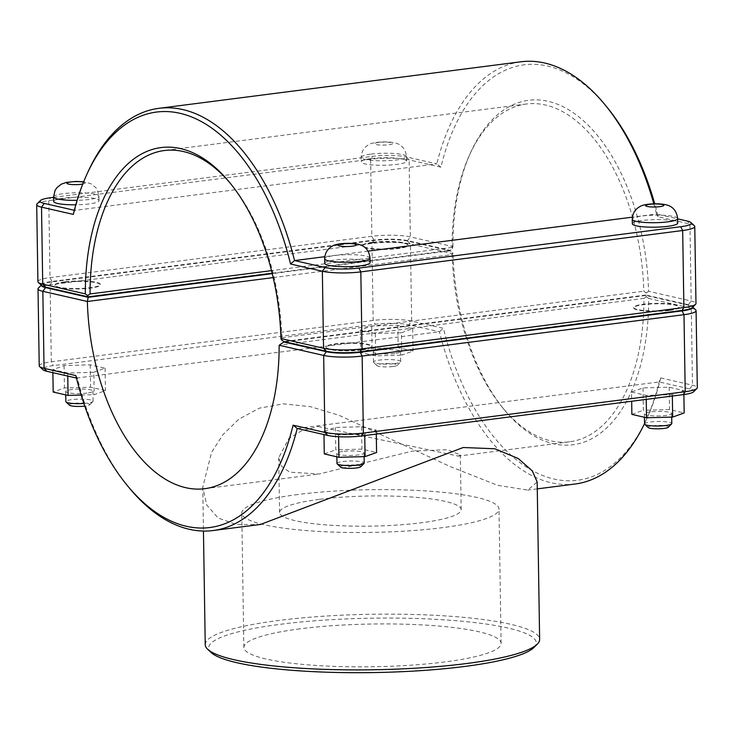 <?xml version="1.0" encoding="UTF-8"?>
<svg xmlns="http://www.w3.org/2000/svg" width="734" height="734" viewBox="0 0 734 734"><rect width="100%" height="100%" fill="white"/><g stroke="black" fill="none" stroke-linecap="round" stroke-linejoin="round"><path stroke-width="0.55" stroke-dasharray="3.67 2.75" d="M39.232 365.807A27.699 4.597 179.1 0 1 51.325 361.816L373.175 320.446A27.699 4.597 179.1 0 1 411.655 321.07L443.455 328.327A209.438 115.899 -97.3 0 0 539.756 474.274A209.438 115.899 -97.3 0 0 647.14 417.976A209.438 115.899 -97.3 0 0 660.692 377.927L659.196 381.937A212.842 117.789 82.7 0 1 645.892 420.701A212.842 117.789 82.7 0 1 644.553 423.564M575.126 484.009A212.842 117.789 82.7 0 1 439.437 331.759L408.902 324.786A24.295 4.037 -0.9 0 0 375.147 324.244L53.298 365.605A24.295 4.037 -0.9 0 0 43.049 369.789M693.612 391.791A24.295 4.037 -0.9 0 0 689.731 388.91L659.196 381.937L297.206 428.463M75.841 375.579L77.446 378.285A212.842 117.789 -97.3 0 0 128.67 487.183M76.455 378.056L439.437 331.759L443.455 328.327M260.515 524.443L236.22 524.553L218.09 517.965L206.704 504.974L202.767 487.156L211.539 452.419L222.907 434.693L238.935 419.132L259.359 408.159L283.627 403.847L310.546 406.7L338.897 415.233L450.144 466.521L497.469 485.302L527.755 490.101L537.16 481.908M64.858 281.838A22.699 3.771 -0.9 0 0 54.94 285.113A22.699 3.771 -0.9 0 0 77.703 288.526A22.699 3.771 -0.9 0 0 100.347 284.397A22.699 3.771 -0.9 0 0 88.227 281.26A22.699 3.771 -0.9 0 0 64.858 281.838M64.867 282.287A22.699 3.771 179.1 0 1 88.236 281.709A22.699 3.771 179.1 0 1 100.347 284.847A22.699 3.771 179.1 0 1 77.712 288.976A22.699 3.771 179.1 0 1 54.949 285.563A22.699 3.771 179.1 0 1 64.867 282.287M53.628 201.391A22.699 3.771 179.1 0 1 63.537 198.116A22.699 3.771 179.1 0 1 86.906 197.538A22.699 3.771 179.1 0 1 99.026 200.685A22.699 3.771 179.1 0 1 75.804 204.814M83.878 403.461A13.625 2.266 -0.9 0 0 87.153 403.14A13.625 2.266 -0.9 0 0 92.906 401.553A13.625 2.266 -0.9 0 0 93.099 401.168A13.625 2.266 -0.9 0 0 79.437 399.122A13.625 2.266 -0.9 0 0 65.858 401.599M69.464 405.186A10.221 1.697 179.1 0 1 79.501 403.049A10.221 1.697 179.1 0 1 89.603 404.874A10.221 1.697 179.1 0 1 85.282 406.058A10.221 1.697 179.1 0 1 84.777 406.122M86.988 393.066A13.625 2.266 179.1 0 1 72.969 393.415A13.625 2.266 179.1 0 1 65.693 391.525A13.625 2.266 179.1 0 1 79.281 389.048A13.625 2.266 179.1 0 1 92.934 391.103A13.625 2.266 179.1 0 1 86.988 393.066M93.851 372.285L105.09 368.184L90.209 364.826L64.087 365.569L52.839 369.679L67.721 373.028L93.851 372.285L94.2 394.672L105.448 390.561L90.566 387.213L64.436 387.956L53.187 392.057M67.721 373.028L67.767 376.074M81.18 395.039L94.2 394.672M52.839 369.679L52.885 372.679M64.087 365.569L64.436 387.956M90.209 364.826L90.566 387.213M105.09 368.184L105.448 390.561M361.541 349.577A22.699 3.771 -0.9 0 0 371.45 346.301A22.699 3.771 -0.9 0 0 348.696 342.888A22.699 3.771 -0.9 0 0 326.052 347.017A22.699 3.771 -0.9 0 0 338.172 350.155A22.699 3.771 -0.9 0 0 361.541 349.577M361.55 350.026A22.699 3.771 179.1 0 1 338.181 350.604A22.699 3.771 179.1 0 1 326.061 347.466A22.699 3.771 179.1 0 1 348.705 343.338A22.699 3.771 179.1 0 1 371.459 346.751A22.699 3.771 179.1 0 1 361.55 350.026M324.74 263.295A22.699 3.771 179.1 0 1 347.375 259.166A22.699 3.771 179.1 0 1 370.138 262.579M336.961 463.503A13.625 2.266 179.1 0 1 342.916 461.539A13.625 2.266 179.1 0 1 356.935 461.191A13.625 2.266 179.1 0 1 364.202 463.071M360.715 466.778A10.221 1.697 -0.9 0 0 356.146 465.136A10.221 1.697 -0.9 0 0 344.879 465.328A10.221 1.697 -0.9 0 0 340.576 467.09M342.75 451.465A13.625 2.266 -0.9 0 0 336.805 453.428A13.625 2.266 -0.9 0 0 350.467 455.475A13.625 2.266 -0.9 0 0 364.046 452.997A13.625 2.266 -0.9 0 0 356.779 451.116A13.625 2.266 -0.9 0 0 342.75 451.465M323.923 431.528L338.576 434.923L364.725 434.216L376.221 430.124L361.578 426.738L335.429 427.445L323.923 431.528L323.978 434.574M335.429 427.445L335.777 449.832L361.926 449.125L376.579 452.511M324.281 453.915L335.777 449.832M338.576 434.923L338.603 436.73M364.725 434.216L364.743 435.565M376.221 430.124L376.285 434.078M361.578 426.738L361.926 449.125M372.45 242.303A22.699 3.771 -0.9 0 0 362.541 245.578A22.699 3.771 -0.9 0 0 385.295 248.991A22.699 3.771 -0.9 0 0 407.939 244.872A22.699 3.771 -0.9 0 0 395.819 241.725A22.699 3.771 -0.9 0 0 372.45 242.303M372.459 242.752A22.699 3.771 179.1 0 1 395.828 242.174A22.699 3.771 179.1 0 1 407.948 245.312A22.699 3.771 179.1 0 1 385.304 249.441A22.699 3.771 179.1 0 1 362.55 246.028A22.699 3.771 179.1 0 1 372.459 242.752M371.138 158.581A22.699 3.771 179.1 0 1 394.507 158.003A22.699 3.771 179.1 0 1 406.627 161.15A22.699 3.771 179.1 0 1 383.983 165.269A22.699 3.771 179.1 0 1 361.22 161.856A22.699 3.771 179.1 0 1 371.138 158.581M394.745 363.605A13.625 2.266 -0.9 0 0 400.507 362.018A13.625 2.266 -0.9 0 0 400.691 361.642A13.625 2.266 -0.9 0 0 387.038 359.587A13.625 2.266 -0.9 0 0 373.45 362.064A13.625 2.266 -0.9 0 0 373.652 362.44A13.625 2.266 -0.9 0 0 394.745 363.605M392.883 366.523A10.221 1.697 179.1 0 1 377.056 365.651A10.221 1.697 179.1 0 1 387.093 363.513A10.221 1.697 179.1 0 1 397.195 365.339A10.221 1.697 179.1 0 1 392.883 366.523M394.589 353.531A13.625 2.266 179.1 0 1 380.561 353.88A13.625 2.266 179.1 0 1 373.294 351.99A13.625 2.266 179.1 0 1 386.882 349.522A13.625 2.266 179.1 0 1 400.535 351.568A13.625 2.266 179.1 0 1 394.589 353.531M401.443 332.75L412.692 328.648L397.81 325.29L371.679 326.034L360.431 330.144L375.313 333.502L401.443 332.75L401.792 355.137L413.04 351.036L398.158 347.677L372.028 348.421L360.789 352.531L375.67 355.88L401.792 355.137M375.313 333.502L375.67 355.88M360.431 330.144L360.789 352.531M371.679 326.034L372.028 348.421M397.81 325.29L398.158 347.677M412.692 328.648L413.04 351.036M644.562 423.968A13.625 2.266 179.1 0 1 650.507 422.004A13.625 2.266 179.1 0 1 664.527 421.655A13.625 2.266 179.1 0 1 671.803 423.546M668.307 427.243A10.221 1.697 -0.9 0 0 663.738 425.601A10.221 1.697 -0.9 0 0 652.48 425.803A10.221 1.697 -0.9 0 0 648.168 427.555M650.352 411.93A13.625 2.266 -0.9 0 0 644.406 413.893A13.625 2.266 -0.9 0 0 658.059 415.939A13.625 2.266 -0.9 0 0 671.647 413.471A13.625 2.266 -0.9 0 0 664.371 411.581A13.625 2.266 -0.9 0 0 650.352 411.93M631.524 392.002L646.177 395.387L672.326 394.681L683.822 390.598L669.169 387.213L643.021 387.91L631.524 392.002L631.671 401.259M643.021 387.91L643.369 410.297L669.518 409.59L684.171 412.976M631.873 414.38L643.369 410.297M646.177 395.387L646.232 399.388M672.326 394.681L672.344 396.03M683.822 390.598L683.886 394.543M669.169 387.213L669.518 409.59M632.332 223.76A22.699 3.771 179.1 0 1 654.976 219.64A22.699 3.771 179.1 0 1 677.739 223.053M669.142 310.491A22.699 3.771 179.1 0 1 645.773 311.069A22.699 3.771 179.1 0 1 633.653 307.931A22.699 3.771 179.1 0 1 656.297 303.803A22.699 3.771 179.1 0 1 679.06 307.216A22.699 3.771 179.1 0 1 669.142 310.491M669.133 310.051A22.699 3.771 -0.9 0 0 679.051 306.766A22.699 3.771 -0.9 0 0 656.288 303.362A22.699 3.771 -0.9 0 0 633.653 307.482A22.699 3.771 -0.9 0 0 645.764 310.629A22.699 3.771 -0.9 0 0 669.133 310.051M37.911 281.645A27.699 4.597 179.1 0 1 50.004 277.645L371.854 236.275A27.699 4.597 179.1 0 1 410.334 236.898L452.942 246.624L452.502 248.707L450.162 250.34L407.572 240.624A24.295 4.037 -0.9 0 0 373.826 240.073L51.976 281.443A24.295 4.037 -0.9 0 0 41.728 285.618M452.942 246.624A173.683 96.117 82.7 0 1 470.925 151.938A173.683 96.117 82.7 0 1 578.209 116.367A173.683 96.117 82.7 0 1 648.562 291.297L691.162 301.023A27.699 4.597 179.1 0 1 695.979 303.527M692.29 307.619A24.295 4.037 -0.9 0 0 688.4 304.738L645.819 295.022L646.232 292.939L648.562 291.297M646.232 292.939L643.828 291.214A170.279 94.227 -97.3 0 0 526.287 104.017A170.279 94.227 -97.3 0 0 469.677 154.663A170.279 94.227 -97.3 0 0 452.052 247.431L452.502 248.707M607.229 107.476A209.438 115.899 -97.3 0 0 440.923 167.15L409.122 159.893A27.699 4.597 -0.9 0 0 370.642 159.269L48.793 200.639A27.699 4.597 -0.9 0 0 37.085 203.859M694.364 225.751A27.699 4.597 -0.9 0 0 689.96 224.017L658.159 216.759A209.438 115.899 -97.3 0 0 654.737 203.804M230.935 184.078A170.279 94.227 82.7 0 1 231.88 185.225A170.279 94.227 82.7 0 1 281.838 337.741L281.434 339.824M281.838 337.741L643.828 291.214M452.052 247.431L271.497 270.635M645.819 295.022L283.829 341.539M272.14 273.222L450.162 250.34M440.923 167.15L436.794 163.865A212.842 117.789 82.7 0 1 520.865 61.794M653.829 203.823A212.842 117.789 82.7 0 1 656.554 214.053L677.665 218.87M658.159 216.759L656.554 214.053L632.396 217.154M73.308 214.401L74.804 210.392L74.336 210.282M88.108 171.628A212.842 117.789 -97.3 0 0 74.804 210.392L436.794 163.865L406.26 156.902L409.122 159.893L410.334 236.898L407.572 240.624M53.564 197.345L372.505 156.351A24.295 4.037 179.1 0 1 406.26 156.902M368.064 251.129L324.795 256.689M41.379 285.297A24.295 4.037 179.1 0 1 41.71 284.709A24.295 4.037 179.1 0 1 51.976 281.884L373.835 240.523A24.295 4.037 179.1 0 1 407.581 241.064L450.171 250.789L452.566 252.505L453.052 253.79L410.453 244.064A27.699 4.597 -0.9 0 0 371.964 243.44L50.114 284.81A27.699 4.597 -0.9 0 0 38.407 288.022M273.176 277.599L452.162 254.588A170.279 94.227 -97.3 0 0 502.12 407.104A170.279 94.227 -97.3 0 0 569.703 441.795A170.279 94.227 -97.3 0 0 643.938 298.38L279.14 345.264M318.079 426.509L458.291 456.108L460.319 454.933L447.639 449.694L412.279 451.116L319.125 473.999L289.682 472.164L281.562 466.255L278.718 457.787L288.673 438.73L301.362 430.876L318.079 426.509M695.685 309.922A27.699 4.597 -0.9 0 0 691.281 308.188L648.673 298.454A173.683 96.117 82.7 0 1 504.019 409.425A173.683 96.117 82.7 0 1 453.052 253.79M660.692 377.927L692.483 385.194A27.699 4.597 179.1 0 1 697.3 387.699M452.566 252.505L452.162 254.588M643.938 298.38L646.287 296.738L645.828 295.463L688.409 305.188A24.295 4.037 179.1 0 1 692.272 306.711A24.295 4.037 179.1 0 1 692.621 307.289M648.673 298.454L646.287 296.738M450.171 250.789L272.25 273.654M285.086 341.833L645.828 295.463M205.236 644.645A167.214 27.764 179.1 0 1 372 614.257A167.214 27.764 179.1 0 1 539.628 639.397M319.226 499.386A90.814 15.084 -0.9 0 0 279.571 512.497A90.814 15.084 -0.9 0 0 370.615 526.14A90.814 15.084 -0.9 0 0 461.181 509.644A90.814 15.084 -0.9 0 0 412.701 497.074A90.814 15.084 -0.9 0 0 319.226 499.386M300.032 628.836A128.624 21.359 -0.9 0 0 243.871 647.397A128.624 21.359 -0.9 0 0 372.817 666.738A128.624 21.359 -0.9 0 0 501.102 643.36A128.624 21.359 -0.9 0 0 432.436 625.561A128.624 21.359 -0.9 0 0 300.032 628.836M297.921 494.523A128.624 21.359 -0.9 0 0 241.761 513.084A128.624 21.359 -0.9 0 0 370.716 532.425A128.624 21.359 -0.9 0 0 498.992 509.047A128.624 21.359 -0.9 0 0 430.326 491.248A128.624 21.359 -0.9 0 0 297.921 494.523M534.013 647.425A163.81 27.204 -0.9 0 0 372.055 618.184A163.81 27.204 -0.9 0 0 211.108 652.498M53.554 196.914A22.699 3.771 179.1 0 1 63.473 193.638A22.699 3.771 179.1 0 1 86.841 193.06A22.699 3.771 179.1 0 1 98.962 196.207A22.699 3.771 179.1 0 1 77.125 200.318M82.758 184.041A9.083 1.505 -0.9 0 0 83.511 182.151M370.064 258.102A22.699 3.771 -0.9 0 0 347.31 254.689A22.699 3.771 -0.9 0 0 324.667 258.818M371.065 154.103A22.699 3.771 179.1 0 1 394.433 153.525A22.699 3.771 179.1 0 1 406.553 156.672A22.699 3.771 179.1 0 1 390.571 160.526A22.699 3.771 179.1 0 1 365.101 159.434A22.699 3.771 179.1 0 1 361.156 157.379A22.699 3.771 179.1 0 1 371.065 154.103M378.524 142.424A9.083 1.505 -0.9 0 0 376.138 144.561A9.083 1.505 -0.9 0 0 388.754 144.763A9.083 1.505 -0.9 0 0 391.149 142.635A9.083 1.505 -0.9 0 0 378.524 142.424M677.665 218.576A22.699 3.771 -0.9 0 0 654.902 215.163A22.699 3.771 -0.9 0 0 632.258 219.282M373.826 240.073L371.854 236.275L370.642 159.269L372.505 156.351M51.976 281.443L50.004 277.645L48.793 200.639L50.655 197.721M688.4 304.738L691.162 301.023L689.96 224.017L687.088 221.017M51.976 281.884L50.114 284.81L51.325 361.816L53.298 365.605M373.835 240.523L371.964 243.44L373.175 320.446L375.147 324.244M407.581 241.064L410.453 244.064L411.655 321.07L408.902 324.786M689.731 388.91L692.483 385.194L691.281 308.188L688.409 305.188M537.26 488.881L527.755 490.101M99.026 200.685L98.962 196.207L97.292 189.831L95.796 187.592L90.722 183.647L83.658 181.784M89.603 404.874L92.906 401.553M93.099 401.168L92.934 391.103M65.748 394.892L65.693 391.525M336.805 453.428L336.86 456.823M364.046 452.997L364.101 456.631M406.627 161.15L406.553 156.672C405.296 146.745 399.333 143.543 393.231 142.543C384.166 141.011 371.789 142.414 369.009 144.57C364.009 147.25 361.385 151.525 361.156 157.379L361.22 161.856M397.195 365.339L400.507 362.018M377.056 365.651L373.652 362.44M400.691 361.642L400.535 351.568M373.45 362.064L373.294 351.99M644.406 413.893L644.452 417.288M671.647 413.471L671.702 417.096M470.925 151.938L469.677 154.663M231.88 185.225L229.981 182.904M526.287 104.017L164.297 150.543M41.71 284.709L41.251 285.168M204.896 488.679L319.125 473.999M569.703 441.795L458.291 456.108M502.12 407.104L504.019 409.425M692.272 306.711L692.749 307.161M647.14 417.976L645.892 420.701M202.767 487.156L203.456 531.058M279.571 512.497L278.718 457.787M461.181 509.644L460.319 454.933M243.871 647.397L241.761 513.084M501.102 643.36L498.992 509.047"/><path stroke-width="1.1" d="M644.553 423.564A212.842 117.789 82.7 0 1 575.126 484.009L537.26 488.881M126.771 484.862L128.67 487.183A212.842 117.789 -97.3 0 0 213.135 530.535A212.842 117.789 -97.3 0 0 297.206 428.463L327.74 435.436A24.295 4.037 -0.9 0 0 361.495 435.978L683.345 394.617A24.295 4.037 -0.9 0 0 693.612 391.791L696.915 388.479A27.699 4.597 179.1 0 1 685.207 391.69L363.358 433.06A27.699 4.597 179.1 0 1 324.878 432.436L293.077 425.179A209.438 115.899 82.7 0 1 126.771 484.862A209.438 115.899 82.7 0 1 75.841 375.579L44.04 368.321A27.699 4.597 179.1 0 1 39.636 366.578A27.699 4.597 179.1 0 1 39.232 365.807L38.021 288.801A27.699 4.597 -0.9 0 0 42.838 291.315L87.355 301.481L88.181 297.316L45.6 287.59A24.295 4.037 179.1 0 1 41.379 285.297M537.316 644.103A167.214 27.764 179.1 0 1 466.622 663.527A167.214 27.764 179.1 0 1 207.694 649.287L211.108 652.498A163.81 27.204 -0.9 0 0 464.76 666.444A163.81 27.204 -0.9 0 0 534.013 647.425L537.316 644.103A167.214 27.764 179.1 0 0 539.628 639.397L537.16 481.908L532.278 470.87L518.167 458.466L494.826 448.768L463.227 447.511L260.515 524.443L213.135 530.535M75.804 204.814A22.699 3.771 179.1 0 1 53.628 201.391L53.554 196.914A22.699 3.771 179.1 0 0 57.5 198.969A22.699 3.771 179.1 0 0 77.125 200.318M65.748 394.892L65.858 401.599A13.625 2.266 -0.9 0 0 66.06 401.975A13.625 2.266 -0.9 0 0 83.878 403.461M84.777 406.122A10.221 1.697 179.1 0 1 69.464 405.186L66.06 401.975M67.767 376.074L68.069 395.415L81.18 395.039M52.885 372.679L53.187 392.057L68.069 395.415M360.229 265.864A22.699 3.771 179.1 0 1 336.86 266.433A22.699 3.771 179.1 0 1 324.74 263.295L324.667 258.818A22.699 3.771 -0.9 0 0 328.612 260.873A22.699 3.771 -0.9 0 0 360.155 261.387A22.699 3.771 -0.9 0 0 370.064 258.102L370.138 262.579A22.699 3.771 179.1 0 1 360.229 265.864M364.101 456.631L364.202 463.071A13.625 2.266 179.1 0 1 364.018 463.457A13.625 2.266 179.1 0 1 350.623 465.549A13.625 2.266 179.1 0 1 337.163 463.879A13.625 2.266 179.1 0 1 336.961 463.503L336.86 456.823M337.163 463.879L340.576 467.09A10.221 1.697 -0.9 0 0 350.668 468.347A10.221 1.697 -0.9 0 0 360.715 466.778L364.018 463.457M323.978 434.574L324.281 453.915L338.924 457.3L338.603 436.73M364.743 435.565L365.073 456.603L338.924 457.3M376.285 434.078L376.579 452.511L365.073 456.603M671.702 417.096L671.803 423.546A13.625 2.266 179.1 0 1 671.61 423.922A13.625 2.266 179.1 0 1 658.214 426.014A13.625 2.266 179.1 0 1 644.764 424.344A13.625 2.266 179.1 0 1 644.562 423.968L644.452 417.288M644.764 424.344L648.168 427.555A10.221 1.697 -0.9 0 0 658.26 428.812A10.221 1.697 -0.9 0 0 668.307 427.243L671.61 423.922M631.671 401.259L631.873 414.38L646.526 417.774L646.232 399.388M672.344 396.03L672.674 417.068L646.526 417.774M683.886 394.543L684.171 412.976L672.674 417.068M677.665 218.576L677.739 223.053A22.699 3.771 179.1 0 1 667.821 226.329A22.699 3.771 179.1 0 1 644.452 226.907A22.699 3.771 179.1 0 1 632.332 223.76L632.258 219.282A22.699 3.771 -0.9 0 0 636.204 221.338A22.699 3.771 -0.9 0 0 667.747 221.852A22.699 3.771 -0.9 0 0 677.665 218.576C676.409 208.649 670.445 205.447 664.343 204.447C655.279 202.914 642.892 204.318 640.121 206.474C635.112 209.153 632.497 213.429 632.258 219.282M38.315 282.406L41.728 285.618A24.295 4.037 -0.9 0 0 45.591 287.141L88.172 296.866L87.713 295.591L85.328 293.875L42.719 284.15A27.699 4.597 179.1 0 1 38.315 282.406A27.699 4.597 179.1 0 1 37.911 281.645L36.7 204.639A27.699 4.597 -0.9 0 0 41.517 207.144L73.308 214.401A209.438 115.899 82.7 0 1 86.86 174.353A209.438 115.899 82.7 0 1 194.244 118.064A209.438 115.899 82.7 0 1 290.545 264.001L322.345 271.268A27.699 4.597 -0.9 0 0 360.825 271.883L682.675 230.522A27.699 4.597 -0.9 0 0 694.768 226.522A27.699 4.597 -0.9 0 0 694.364 225.751L690.951 222.54A24.295 4.037 179.1 0 1 680.702 226.723L358.853 268.094A24.295 4.037 179.1 0 1 325.098 267.543L294.563 260.57A212.842 117.789 -97.3 0 0 158.874 108.32A212.842 117.789 -97.3 0 0 88.108 171.628L86.86 174.353M654.737 203.804A209.438 115.899 -97.3 0 0 607.229 107.476L605.33 105.155A212.842 117.789 82.7 0 1 653.829 203.823M74.336 210.282L44.269 203.419A24.295 4.037 179.1 0 1 40.388 200.538L37.085 203.859A27.699 4.597 -0.9 0 0 36.7 204.639M694.768 226.522L695.979 303.527A27.699 4.597 179.1 0 1 695.593 304.307A27.699 4.597 179.1 0 1 683.886 307.528L362.036 348.889A27.699 4.597 179.1 0 1 323.547 348.274L280.948 338.539A173.683 96.117 -97.3 0 0 229.981 182.904A173.683 96.117 -97.3 0 0 85.328 293.875M87.713 295.591L90.062 293.949A170.279 94.227 82.7 0 1 164.297 150.543A170.279 94.227 82.7 0 1 230.935 184.078M280.948 338.539L281.434 339.824L283.829 341.539L326.419 351.265A24.295 4.037 -0.9 0 0 360.165 351.815L682.024 310.445A24.295 4.037 -0.9 0 0 692.29 307.619L695.593 304.307M271.497 270.635L90.062 293.949M88.172 296.866L272.14 273.222M158.874 108.32L520.865 61.794A212.842 117.789 82.7 0 1 605.33 105.155M290.545 264.001L294.563 260.57L324.795 256.689M677.665 218.87L687.088 221.017A24.295 4.037 179.1 0 1 690.951 222.54M40.388 200.538A24.295 4.037 179.1 0 1 50.655 197.721L53.564 197.345M632.396 217.154L368.064 251.129M692.621 307.289A24.295 4.037 179.1 0 1 682.024 310.895L360.174 352.256A24.295 4.037 179.1 0 1 326.428 351.714L283.838 341.989L279.14 345.264A170.279 94.227 82.7 0 1 204.896 488.679A170.279 94.227 82.7 0 1 87.355 301.481L273.176 277.599M41.251 285.168L38.407 288.022A27.699 4.597 -0.9 0 0 38.021 288.801M279.14 345.264L323.666 355.43A27.699 4.597 -0.9 0 0 362.146 356.054L683.996 314.684A27.699 4.597 -0.9 0 0 696.089 310.693A27.699 4.597 -0.9 0 0 695.685 309.922L692.749 307.161M696.089 310.693L697.3 387.699A27.699 4.597 179.1 0 1 696.915 388.479M272.25 273.654L88.181 297.316M293.077 425.179L297.206 428.463M39.636 366.578L43.049 369.789A24.295 4.037 -0.9 0 0 46.912 371.312L76.455 378.056M283.838 341.989L285.086 341.833M207.694 649.287A167.214 27.764 179.1 0 1 205.236 644.645L203.456 531.058M83.511 182.151A9.083 1.505 -0.9 0 0 70.932 181.959A9.083 1.505 -0.9 0 0 68.546 184.096A9.083 1.505 -0.9 0 0 82.758 184.041M352.274 246.202A9.083 1.505 179.1 0 1 339.659 246A9.083 1.505 179.1 0 1 342.044 243.862A9.083 1.505 179.1 0 1 354.66 244.064A9.083 1.505 179.1 0 1 352.274 246.202M659.866 206.667A9.083 1.505 179.1 0 1 647.25 206.465A9.083 1.505 179.1 0 1 649.636 204.327A9.083 1.505 179.1 0 1 662.251 204.529A9.083 1.505 179.1 0 1 659.866 206.667M45.591 287.141L42.719 284.15L41.517 207.144L44.269 203.419M325.098 267.543L322.345 271.268L323.547 348.274L326.419 351.265M360.165 351.815L362.036 348.889L360.825 271.883L358.853 268.094M682.024 310.445L683.886 307.528L682.675 230.522L680.702 226.723M45.6 287.59L42.838 291.315L44.04 368.321L46.912 371.312M326.428 351.714L323.666 355.43L324.878 432.436L327.74 435.436M682.024 310.895L683.996 314.684L685.207 391.69L683.345 394.617M360.174 352.256L362.146 356.054L363.358 433.06L361.495 435.978M83.658 181.784L76.015 181.436L66.482 182.371L61.408 184.106L56.876 187.684L55.068 190.4L53.554 196.914M370.064 258.102C368.807 248.184 362.844 244.982 356.742 243.982C347.677 242.449 335.3 243.853 332.52 246C327.52 248.688 324.905 252.955 324.667 258.818"/></g></svg>
